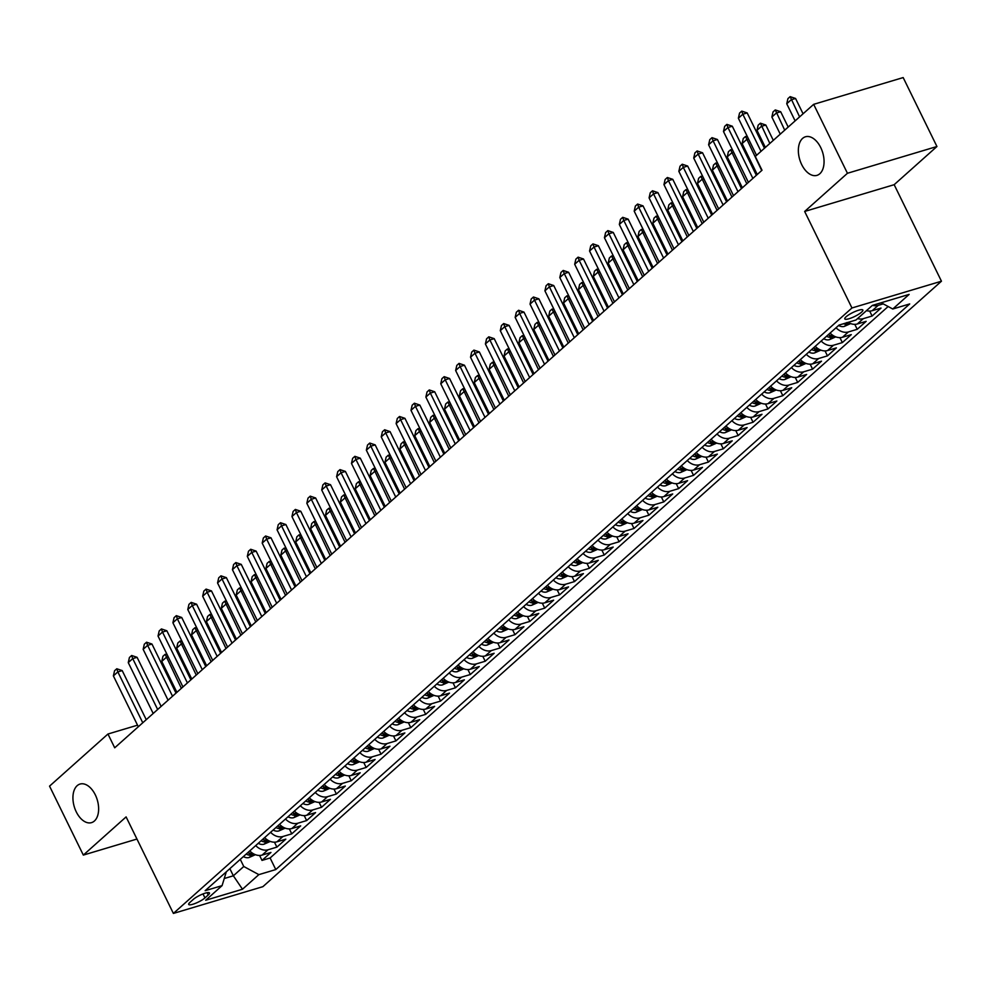 <?xml version="1.0" encoding="UTF-8"?>
<svg xmlns="http://www.w3.org/2000/svg" width="991" height="991" viewBox="0 0 991 991"><rect width="100%" height="100%" fill="white"/><g stroke="black" fill="none" stroke-linecap="round" stroke-linejoin="round"><path stroke-width="1.49" d="M801.682 164.568A20.13 12.003 73.4 0 1 805.448 136.783A20.13 12.003 73.4 0 1 820.734 147.572A20.13 12.003 73.4 0 1 816.98 175.357A20.13 12.003 73.4 0 1 801.682 164.568M76.257 811.852A20.13 12.003 73.4 0 1 80.011 784.067A20.13 12.003 73.4 0 1 95.309 794.856A20.13 12.003 73.4 0 1 91.544 822.629A20.13 12.003 73.4 0 1 76.257 811.852M846.091 316.786A10.059 2.168 153.9 0 0 844.79 318.904A10.059 2.168 153.9 0 0 851.814 317.752A10.059 2.168 153.9 0 0 861.575 312.153A10.059 2.168 153.9 0 0 862.864 310.047A10.059 2.168 153.9 0 0 855.84 311.199A10.059 2.168 153.9 0 0 846.091 316.786M936.941 146.507L847.441 173.276L804.655 211.455L894.167 184.685L936.941 146.507L903.173 77.571L813.661 104.34L755.266 156.454L762.017 170.241L114.708 747.809L107.957 734.021L49.55 786.136L83.331 855.084L136.956 839.043M894.167 184.685L941.45 281.209L262.9 886.66L173.388 913.429L851.95 307.978L941.45 281.209M249.769 850.885A12.586 9.724 48.3 0 0 262.107 855.084L270.939 852.446L262.008 860.411L259.58 855.456M255.715 845.571A12.586 9.724 48.3 0 0 268.053 849.77L276.885 847.132L274.457 842.177M276.885 847.132L285.817 839.166L276.984 841.805A12.586 9.724 48.3 0 1 264.647 837.606M279.524 824.326A12.586 9.724 48.3 0 0 291.862 828.526L300.694 825.887L291.763 833.852L289.335 828.897M294.401 811.047A12.586 9.724 48.3 0 0 306.752 815.246L315.572 812.608L306.653 820.573L304.225 815.63M309.291 797.767A12.586 9.724 48.3 0 0 321.629 801.979L330.461 799.328L321.53 807.306L319.102 802.351M324.168 784.488A12.586 9.724 48.3 0 0 336.506 788.7L345.339 786.061L336.407 794.026L333.979 789.071M339.046 771.221A12.586 9.724 48.3 0 0 351.384 775.42L360.216 772.782L351.285 780.747L348.857 775.792M353.923 757.942A12.586 9.724 48.3 0 0 366.274 762.141L375.094 759.502L366.175 767.468L363.747 762.513M368.813 744.662A12.586 9.724 48.3 0 0 381.151 748.862L389.983 746.223L381.052 754.188L378.624 749.233M383.69 731.383A12.586 9.724 48.3 0 0 396.028 735.582L404.861 732.944L395.929 740.909L393.501 735.954M398.568 718.103A12.586 9.724 48.3 0 0 410.906 722.303L419.738 719.664L410.807 727.629L408.379 722.687M413.445 704.824A12.586 9.724 48.3 0 0 425.796 709.036L434.615 706.385L425.696 714.362L423.268 709.407M428.335 691.545A12.586 9.724 48.3 0 0 440.673 695.756L449.505 693.118L440.574 701.083L438.146 696.128M443.212 678.278A12.586 9.724 48.3 0 0 455.55 682.477L464.383 679.838L455.451 687.804L453.023 682.849M458.09 664.998A12.586 9.724 48.3 0 0 470.428 669.198L479.26 666.559L470.329 674.524L467.901 669.569M472.967 651.719A12.586 9.724 48.3 0 0 485.317 655.918L494.137 653.28L485.218 661.245L482.79 656.29M487.857 638.439A12.586 9.724 48.3 0 0 500.195 642.639L509.027 640L500.096 647.965L497.668 643.01M502.734 625.16A12.586 9.724 48.3 0 0 515.072 629.359L523.905 626.721L514.973 634.686L512.545 629.743M517.612 611.881A12.586 9.724 48.3 0 0 529.95 616.092L538.782 613.441L529.851 621.419L527.423 616.464M532.489 598.601A12.586 9.724 48.3 0 0 544.839 602.813L553.659 600.174L544.74 608.14L542.312 603.185M547.379 585.334A12.586 9.724 48.3 0 0 559.717 589.534L568.549 586.895L559.618 594.86L557.19 589.905M562.256 572.055A12.586 9.724 48.3 0 0 574.594 576.254L583.426 573.616L574.495 581.581L572.067 576.626M577.134 558.775A12.586 9.724 48.3 0 0 589.472 562.975L598.304 560.336L589.372 568.301L586.945 563.346M592.023 545.496A12.586 9.724 48.3 0 0 604.361 549.695L613.181 547.057L604.262 555.022L601.834 550.067M606.901 532.217A12.586 9.724 48.3 0 0 619.239 536.428L628.071 533.777L619.14 541.743L616.712 536.8M621.778 518.937A12.586 9.724 48.3 0 0 634.116 523.149L642.948 520.51L634.017 528.476L631.589 523.521M636.656 505.658A12.586 9.724 48.3 0 0 648.994 509.87L657.826 507.231L648.894 515.196L646.479 510.241M651.545 492.391A12.586 9.724 48.3 0 0 663.883 496.59L672.703 493.952L663.784 501.917L661.356 496.962M666.423 479.111A12.586 9.724 48.3 0 0 678.761 483.311L687.593 480.672L678.662 488.637L676.234 483.682M681.3 465.832A12.586 9.724 48.3 0 0 693.638 470.031L702.47 467.393L693.539 475.358L691.111 470.403M696.178 452.553A12.586 9.724 48.3 0 0 708.515 456.752L717.348 454.113L708.416 462.079L706.001 457.124M711.067 439.273A12.586 9.724 48.3 0 0 723.405 443.485L732.225 440.834L723.306 448.812L720.878 443.857M725.945 425.994A12.586 9.724 48.3 0 0 738.283 430.205L747.115 427.567L738.184 435.532L735.756 430.577M740.822 412.727A12.586 9.724 48.3 0 0 753.16 416.926L761.992 414.288L753.061 422.253L750.633 417.298M755.699 399.447A12.586 9.724 48.3 0 0 768.037 403.647L776.87 401.008L767.938 408.973L765.523 404.018M770.589 386.168A12.586 9.724 48.3 0 0 782.927 390.367L791.747 387.729L782.828 395.694L780.4 390.739M785.467 372.889A12.586 9.724 48.3 0 0 797.805 377.088L806.637 374.449L797.705 382.415L795.278 377.46M800.344 359.609A12.586 9.724 48.3 0 0 812.682 363.808L821.514 361.17L812.583 369.135L810.155 364.18M815.221 346.33A12.586 9.724 48.3 0 0 827.559 350.541L836.392 347.891L827.46 355.868L825.045 350.913M830.111 333.05A12.586 9.724 48.3 0 0 842.449 337.262L851.269 334.624L842.35 342.589L839.922 337.634M848.135 322.348A12.586 9.724 48.3 0 0 857.326 323.983L866.159 321.344L857.227 329.309L854.799 324.354M866.493 310.629A12.586 9.724 48.3 0 0 872.204 310.703L881.036 308.065L872.105 316.03L869.677 311.075M204.951 897.908L208.221 894.984A9.749 2.106 153.9 0 0 209.473 892.941A9.749 2.106 153.9 0 0 202.672 894.055A9.749 2.106 153.9 0 0 193.22 899.469L189.95 902.392A9.749 2.106 153.9 0 0 188.686 904.436A9.749 2.106 153.9 0 0 195.5 903.321A9.749 2.106 153.9 0 0 204.951 897.908L202.994 893.919M229.85 868.649L233.356 875.796L243.774 866.493L258.849 874.632L275.783 869.565L909.701 303.94L892.767 309.006L909.131 294.401L872.365 305.401L855.989 320.006L839.055 325.073L205.149 890.698L222.083 885.632L226.32 871.795M258.849 874.632L242.485 889.237L205.707 900.237L222.083 885.632M262.008 860.411L270.109 857.983L888.147 306.516M883.241 303.878L878.162 305.389A12.586 9.724 -131.7 0 1 872.538 305.339M872.105 316.03L863.272 318.668A12.586 9.724 -131.7 0 1 857.562 318.594M857.227 329.309L848.395 331.948A12.586 9.724 -131.7 0 1 836.057 327.748M842.35 342.589L833.518 345.227A12.586 9.724 -131.7 0 1 821.18 341.028M827.46 355.868L818.64 358.507A12.586 9.724 -131.7 0 1 806.302 354.295M812.583 369.135L803.751 371.786A12.586 9.724 -131.7 0 1 791.413 367.574M797.705 382.415L788.873 385.053A12.586 9.724 -131.7 0 1 776.535 380.854M782.828 395.694L773.996 398.332A12.586 9.724 -131.7 0 1 761.658 394.133M767.938 408.973L759.118 411.612A12.586 9.724 -131.7 0 1 746.78 407.412M753.061 422.253L744.229 424.891A12.586 9.724 -131.7 0 1 731.891 420.692M738.184 435.532L729.351 438.171A12.586 9.724 -131.7 0 1 717.013 433.959M723.306 448.812L714.474 451.45A12.586 9.724 -131.7 0 1 702.136 447.238M708.416 462.079L699.596 464.729A12.586 9.724 -131.7 0 1 687.258 460.518M693.539 475.358L684.707 477.996A12.586 9.724 -131.7 0 1 672.369 473.797M678.662 488.637L669.829 491.276A12.586 9.724 -131.7 0 1 657.491 487.077M663.784 501.917L654.952 504.555A12.586 9.724 -131.7 0 1 642.614 500.356M648.894 515.196L640.075 517.835A12.586 9.724 -131.7 0 1 627.737 513.635M634.017 528.476L625.185 531.114A12.586 9.724 -131.7 0 1 612.847 526.902M619.14 541.743L610.307 544.393A12.586 9.724 -131.7 0 1 597.969 540.182M604.262 555.022L595.43 557.66A12.586 9.724 -131.7 0 1 583.092 553.461M589.372 568.301L580.553 570.94A12.586 9.724 -131.7 0 1 568.215 566.741M574.495 581.581L565.663 584.219A12.586 9.724 -131.7 0 1 553.325 580.02M559.618 594.86L550.785 597.499A12.586 9.724 -131.7 0 1 538.447 593.299M544.74 608.14L535.908 610.778A12.586 9.724 -131.7 0 1 523.57 606.579M529.851 621.419L521.031 624.057A12.586 9.724 -131.7 0 1 508.68 619.846M514.973 634.686L506.141 637.337A12.586 9.724 -131.7 0 1 493.803 633.125M500.096 647.965L491.263 650.604A12.586 9.724 -131.7 0 1 478.926 646.405M485.218 661.245L476.386 663.883A12.586 9.724 -131.7 0 1 464.048 659.684M470.329 674.524L461.509 677.163A12.586 9.724 -131.7 0 1 449.158 672.963M455.451 687.804L446.619 690.442A12.586 9.724 -131.7 0 1 434.281 686.243M440.574 701.083L431.742 703.721A12.586 9.724 -131.7 0 1 419.404 699.522M425.696 714.362L416.864 717.001A12.586 9.724 -131.7 0 1 404.526 712.789M410.807 727.629L401.987 730.28A12.586 9.724 -131.7 0 1 389.636 726.069M395.929 740.909L387.097 743.547A12.586 9.724 -131.7 0 1 374.759 739.348M381.052 754.188L372.22 756.827A12.586 9.724 -131.7 0 1 359.882 752.627M366.175 767.468L357.342 770.106A12.586 9.724 -131.7 0 1 345.004 765.907M351.285 780.747L342.465 783.385A12.586 9.724 -131.7 0 1 330.114 779.186M336.407 794.026L327.575 796.665A12.586 9.724 -131.7 0 1 315.237 792.466M321.53 807.306L312.698 809.944A12.586 9.724 -131.7 0 1 300.36 805.733M306.653 820.573L297.82 823.224A12.586 9.724 -131.7 0 1 285.482 819.012M291.763 833.852L282.943 836.491A12.586 9.724 -131.7 0 1 270.593 832.291M240.268 859.358L243.774 866.493M847.441 173.276L813.661 104.34M804.655 211.455L851.95 307.978M173.388 913.429L126.105 816.906L83.331 855.084M137.538 725.177L107.957 734.021M224.263 878.509L233.356 875.796L242.485 889.237M270.109 857.983L275.783 869.565M892.767 309.006L881.185 302.763M138.306 726.762L113.383 675.887L114.56 670.758L116.789 668.764L117.842 671.898L122.203 670.597L146.247 719.677M113.383 675.887L117.842 671.898L142.766 722.773M116.789 668.764L122.203 670.597M255.43 854.7L249.038 857.525A8.337 6.442 -131.7 0 1 243.377 856.583M246.202 854.069A8.337 6.442 48.3 0 0 249.881 855.196L251.677 853.61A8.337 6.442 -131.7 0 1 247.985 852.471M252.618 853.858L251.677 853.61M168.21 656.847L166.228 657.429L161.768 661.418L176.906 692.325M161.768 661.418L162.933 656.29L165.175 654.308L167.12 654.617M181.365 688.336L165.175 654.308M153.184 713.483L128.26 662.607L129.437 657.479L131.667 655.497L132.732 658.619L137.08 657.318L161.124 706.397M128.26 662.607L132.732 658.619L157.656 709.494M131.667 655.497L137.08 657.318M168.074 700.203L143.15 649.328L144.314 644.212L146.557 642.218L147.609 645.352L151.957 644.039L176.002 693.118M143.15 649.328L147.609 645.352L172.533 696.227M146.557 642.218L151.957 644.039M182.951 686.924L158.027 636.049L159.204 630.933L161.434 628.938L162.487 632.072L166.847 630.771L190.891 679.838M158.027 636.049L162.487 632.072L187.41 682.948M161.434 628.938L166.847 630.771M197.828 673.645L172.905 622.769L174.082 617.653L176.311 615.659L177.364 618.793L181.725 617.492L205.769 666.571M172.905 622.769L177.364 618.793L202.288 669.668M176.311 615.659L181.725 617.492M270.308 841.421L263.916 844.245A8.337 6.442 -131.7 0 1 258.255 843.304M261.079 840.789A8.337 6.442 48.3 0 0 264.77 841.929L266.554 840.331A8.337 6.442 -131.7 0 1 262.863 839.191M267.496 840.579L266.554 840.331M183.087 643.568L181.105 644.162L176.646 648.139L191.783 679.046M176.646 648.139L177.823 643.01L180.052 641.028L181.997 641.338M196.243 675.057L180.052 641.028M285.185 828.142L278.805 830.966A8.337 6.442 -131.7 0 1 273.132 830.024M275.956 827.51A8.337 6.442 48.3 0 0 279.648 828.649L281.432 827.051A8.337 6.442 -131.7 0 1 277.74 825.912M282.373 827.312L281.432 827.051M197.965 630.288L195.995 630.883L191.523 634.859L206.661 665.766M191.523 634.859L192.7 629.743L194.93 627.749L196.887 628.071M211.133 661.777L194.93 627.749M300.062 814.862L293.683 817.686A8.337 6.442 -131.7 0 1 288.009 816.757M290.846 814.23A8.337 6.442 48.3 0 0 294.525 815.37L296.309 813.772A8.337 6.442 -131.7 0 1 292.63 812.632M297.25 814.032L296.309 813.772M212.854 617.009L210.872 617.604L206.401 621.58L221.55 652.487M206.401 621.58L207.577 616.464L209.807 614.47L211.764 614.792M226.01 648.51L209.807 614.47M314.952 801.583L308.56 804.407A8.337 6.442 -131.7 0 1 302.899 803.478M305.724 800.951A8.337 6.442 48.3 0 0 309.403 802.091L311.199 800.493A8.337 6.442 -131.7 0 1 307.507 799.365M312.14 800.753L311.199 800.493M227.732 603.73L225.75 604.324L221.29 608.313L236.428 639.207M221.29 608.313L222.455 603.185L224.697 601.19L226.642 601.512M240.887 635.231L224.697 601.19M212.706 660.378L187.782 609.502L188.959 604.374L191.189 602.379L192.254 605.513L196.602 604.213L220.646 653.292M187.782 609.502L192.254 605.513L217.178 656.389M191.189 602.379L196.602 604.213M329.83 788.303L323.438 791.128A8.337 6.442 -131.7 0 1 317.777 790.199M320.601 787.672A8.337 6.442 48.3 0 0 324.292 788.811L326.076 787.226A8.337 6.442 -131.7 0 1 322.385 786.086M327.018 787.473L326.076 787.226M242.609 590.45L240.627 591.045L236.168 595.034L251.305 625.928M236.168 595.034L237.344 589.905L239.574 587.911L241.519 588.233M255.765 621.952L239.574 587.911M227.596 647.098L202.672 596.223L203.836 591.094L206.078 589.1L207.131 592.234L211.479 590.933L235.524 640.013M202.672 596.223L207.131 592.234L232.055 643.109M206.078 589.1L211.479 590.933M344.707 775.024L338.327 777.861A8.337 6.442 -131.7 0 1 332.654 776.919M335.478 774.392A8.337 6.442 48.3 0 0 339.17 775.532L340.954 773.946A8.337 6.442 -131.7 0 1 337.262 772.807M341.895 774.194L340.954 773.946M257.487 577.171L255.517 577.765L251.045 581.754L266.183 612.661M251.045 581.754L252.222 576.626L254.452 574.631L256.409 574.953M270.654 608.672L254.452 574.631M242.473 633.819L217.549 582.943L218.726 577.815L220.956 575.833L222.009 578.955L226.369 577.654L250.413 626.733M217.549 582.943L222.009 578.955L246.932 629.83M220.956 575.833L226.369 577.654M359.597 761.757L353.205 764.581A8.337 6.442 -131.7 0 1 347.531 763.64M350.368 761.125A8.337 6.442 48.3 0 0 354.047 762.252L355.831 760.667A8.337 6.442 -131.7 0 1 352.152 759.527M356.772 760.915L355.831 760.667M272.376 563.904L270.394 564.486L265.922 568.475L281.072 599.382M265.922 568.475L267.099 563.346L269.329 561.364L271.286 561.674M285.532 595.393L269.329 561.364M257.35 620.539L232.427 569.664L233.603 564.536L235.833 562.554L236.886 565.675L241.247 564.375L265.291 613.454M232.427 569.664L236.886 565.675L261.81 616.551M235.833 562.554L241.247 564.375M374.474 748.478L368.082 751.302A8.337 6.442 -131.7 0 1 362.421 750.36M365.245 747.846A8.337 6.442 48.3 0 0 368.937 748.985L370.721 747.387A8.337 6.442 -131.7 0 1 367.029 746.248M371.662 747.635L370.721 747.387M287.254 550.624L285.272 551.219L280.812 555.195L295.95 586.102M280.812 555.195L281.977 550.079L284.219 548.085L286.164 548.395M300.409 582.113L284.219 548.085M272.228 607.26L247.304 556.385L248.481 551.269L250.711 549.274L251.776 552.408L256.124 551.107L280.168 600.174M247.304 556.385L251.776 552.408L276.7 603.284M250.711 549.274L256.124 551.107M389.352 735.198L382.96 738.022A8.337 6.442 -131.7 0 1 377.298 737.093M380.123 734.566A8.337 6.442 48.3 0 0 383.814 735.706L385.598 734.108A8.337 6.442 -131.7 0 1 381.907 732.968M386.54 734.368L385.598 734.108M302.131 537.345L300.149 537.94L295.69 541.916L310.827 572.823M295.69 541.916L296.866 536.8L299.096 534.806L301.041 535.128M315.287 568.834L299.096 534.806M287.117 593.981L262.194 543.105L263.358 537.989L265.6 535.995L266.653 539.129L271.001 537.828L295.045 586.907M262.194 543.105L266.653 539.129L291.577 590.004M265.6 535.995L271.001 537.828M404.229 721.919L397.849 724.743A8.337 6.442 -131.7 0 1 392.176 723.814M395 721.287A8.337 6.442 48.3 0 0 398.692 722.427L400.475 720.829A8.337 6.442 -131.7 0 1 396.784 719.689M401.417 721.089L400.475 720.829M317.021 524.066L315.039 524.66L310.567 528.637L325.705 559.543M310.567 528.637L311.744 523.521L313.974 521.526L315.931 521.848M330.176 555.567L313.974 521.526M301.995 580.701L277.071 529.826L278.248 524.71L280.478 522.715L281.531 525.849L285.891 524.549L309.935 573.628M277.071 529.826L281.531 525.849L306.454 576.725M280.478 522.715L285.891 524.549M419.119 708.639L412.727 711.464A8.337 6.442 -131.7 0 1 407.053 710.535M409.89 708.008A8.337 6.442 48.3 0 0 413.569 709.147L415.353 707.549A8.337 6.442 -131.7 0 1 411.674 706.422M416.294 707.809L415.353 707.549M331.898 510.786L329.916 511.381L325.444 515.37L340.594 546.264M325.444 515.37L326.621 510.241L328.851 508.247L330.808 508.569M345.054 542.288L328.851 508.247M316.872 567.434L291.949 516.559L293.125 511.43L295.355 509.436L296.408 512.57L300.769 511.269L324.813 560.349M291.949 516.559L296.408 512.57L321.332 563.445M295.355 509.436L300.769 511.269M433.996 695.36L427.604 698.184A8.337 6.442 -131.7 0 1 421.943 697.255M424.767 694.728A8.337 6.442 48.3 0 0 428.459 695.868L430.243 694.282A8.337 6.442 -131.7 0 1 426.551 693.143M431.184 694.53L430.243 694.282M346.776 497.507L344.794 498.101L340.334 502.09L355.472 532.985M340.334 502.09L341.511 496.962L343.741 494.967L345.686 495.289M359.931 529.008L343.741 494.967M331.75 554.155L306.826 503.279L308.003 498.151L310.233 496.157L311.298 499.291L315.646 497.99L339.69 547.069M306.826 503.279L311.298 499.291L336.222 550.166M310.233 496.157L315.646 497.99M448.873 682.081L442.481 684.917A8.337 6.442 -131.7 0 1 436.82 683.976M439.645 681.449A8.337 6.442 48.3 0 0 443.336 682.588L445.12 681.003A8.337 6.442 -131.7 0 1 441.429 679.863M446.061 681.251L445.12 681.003M361.653 484.227L359.671 484.822L355.212 488.811L370.349 519.718M355.212 488.811L356.388 483.682L358.618 481.688L360.563 482.01M374.821 515.729L358.618 481.688M346.639 540.875L321.716 490L322.88 484.872L325.122 482.89L326.175 486.011L330.523 484.71L354.567 533.79M321.716 490L326.175 486.011L351.099 536.887M325.122 482.89L330.523 484.71M463.751 668.814L457.371 671.638A8.337 6.442 -131.7 0 1 451.698 670.696M454.522 668.182A8.337 6.442 48.3 0 0 458.214 669.321L459.997 667.723A8.337 6.442 -131.7 0 1 456.318 666.584M460.939 667.971L459.997 667.723M376.543 470.96L374.561 471.543L370.089 475.531L385.226 506.438M370.089 475.531L371.266 470.403L373.496 468.421L375.453 468.731M389.698 502.449L373.496 468.421M361.517 527.596L336.593 476.721L337.77 471.592L340 469.61L341.053 472.744L345.413 471.431L369.457 520.51M336.593 476.721L341.053 472.744L365.976 523.607M340 469.61L345.413 471.431M478.641 655.534L472.249 658.358A8.337 6.442 -131.7 0 1 466.575 657.417M469.412 654.902A8.337 6.442 48.3 0 0 473.091 656.042L474.875 654.444A8.337 6.442 -131.7 0 1 471.196 653.304M475.816 654.692L474.875 654.444M391.42 457.681L389.438 458.276L384.979 462.252L400.116 493.159M384.979 462.252L386.143 457.136L388.373 455.142L390.33 455.451M404.576 489.17L388.373 455.142M376.394 514.317L351.471 463.441L352.647 458.325L354.877 456.331L355.93 459.465L360.29 458.164L384.335 507.231M351.471 463.441L355.93 459.465L380.854 510.34M354.877 456.331L360.29 458.164M493.518 642.255L487.126 645.079A8.337 6.442 -131.7 0 1 481.465 644.15M484.289 641.623A8.337 6.442 48.3 0 0 487.981 642.763L489.765 641.165A8.337 6.442 -131.7 0 1 486.073 640.025M490.706 641.425L489.765 641.165M406.298 444.402L404.316 444.996L399.856 448.973L414.994 479.879M399.856 448.973L401.033 443.857L403.263 441.862L405.208 442.184M419.453 475.891L403.263 441.862M391.272 501.037L366.348 450.162L367.525 445.046L369.754 443.051L370.82 446.185L375.168 444.885L399.212 493.964M366.348 450.162L370.82 446.185L395.743 497.061M369.754 443.051L375.168 444.885M508.395 628.975L502.003 631.8A8.337 6.442 -131.7 0 1 496.342 630.871M499.167 628.344A8.337 6.442 48.3 0 0 502.858 629.483L504.642 627.885A8.337 6.442 -131.7 0 1 500.95 626.746M505.583 628.145L504.642 627.885M421.175 431.122L419.193 431.717L414.733 435.693L429.871 466.6M414.733 435.693L415.91 430.577L418.14 428.583L420.085 428.905M434.343 462.624L418.14 428.583M406.161 487.758L381.238 436.882L382.402 431.766L384.644 429.772L385.697 432.906L390.058 431.605L414.089 480.685M381.238 436.882L385.697 432.906L410.621 483.781M384.644 429.772L390.058 431.605M523.273 615.696L516.893 618.52A8.337 6.442 -131.7 0 1 511.22 617.591M514.044 615.064A8.337 6.442 48.3 0 0 517.736 616.204L519.519 614.606A8.337 6.442 -131.7 0 1 515.84 613.479M520.461 614.866L519.519 614.606M436.065 417.843L434.083 418.437L429.611 422.426L444.748 453.321M429.611 422.426L430.788 417.298L433.017 415.303L434.975 415.625M449.22 449.344L433.017 415.303M421.039 474.491L396.115 423.615L397.292 418.487L399.522 416.493L400.575 419.627L404.935 418.326L428.979 467.405M396.115 423.615L400.575 419.627L425.498 470.502M399.522 416.493L404.935 418.326M538.163 602.417L531.771 605.253A8.337 6.442 -131.7 0 1 526.097 604.312M528.934 601.785A8.337 6.442 48.3 0 0 532.613 602.924L534.397 601.339A8.337 6.442 -131.7 0 1 530.718 600.199M535.338 601.587L534.397 601.339M450.942 404.563L448.96 405.158L444.501 409.147L459.638 440.041M444.501 409.147L445.665 404.018L447.895 402.024L449.852 402.346M464.098 436.065L447.895 402.024M435.916 461.211L410.992 410.336L412.169 405.208L414.399 403.213L415.464 406.347L419.812 405.046L443.857 454.126M410.992 410.336L415.464 406.347L440.376 457.223M414.399 403.213L419.812 405.046M553.04 589.137L546.648 591.974A8.337 6.442 -131.7 0 1 540.987 591.032M543.811 588.505A8.337 6.442 48.3 0 0 547.503 589.645L549.287 588.059A8.337 6.442 -131.7 0 1 545.595 586.92M550.228 588.307L549.287 588.059M465.82 391.284L463.838 391.879L459.378 395.867L474.516 426.774M459.378 395.867L460.555 390.739L462.785 388.745L464.729 389.067M478.975 422.785L462.785 388.745M450.794 447.932L425.87 397.057L427.047 391.928L429.276 389.946L430.342 393.068L434.69 391.767L458.734 440.846M425.87 397.057L430.342 393.068L455.265 443.943M429.276 389.946L434.69 391.767M567.917 575.87L561.525 578.694A8.337 6.442 -131.7 0 1 555.864 577.753M558.689 575.238A8.337 6.442 48.3 0 0 562.38 576.378L564.164 574.78A8.337 6.442 -131.7 0 1 560.472 573.64M565.105 575.028L564.164 574.78M480.697 378.017L478.715 378.599L474.255 382.588L489.393 413.495M474.255 382.588L475.432 377.46L477.662 375.478L479.607 375.787M493.865 409.506L477.662 375.478M465.683 434.653L440.76 383.777L441.924 378.649L444.166 376.667L445.219 379.801L449.58 378.488L473.611 427.567M440.76 383.777L445.219 379.801L470.143 430.664M444.166 376.667L449.58 378.488M582.795 562.591L576.415 565.415A8.337 6.442 -131.7 0 1 570.742 564.474M573.566 561.959A8.337 6.442 48.3 0 0 577.258 563.099L579.041 561.501A8.337 6.442 -131.7 0 1 575.362 560.361M579.983 561.748L579.041 561.501M495.587 364.738L493.605 365.332L489.133 369.309L504.27 400.215M489.133 369.309L490.31 364.192L492.539 362.198L494.497 362.508M508.742 396.227L492.539 362.198M480.561 421.373L455.637 370.498L456.814 365.382L459.044 363.387L460.097 366.521L464.457 365.221L488.501 414.288M455.637 370.498L460.097 366.521L485.02 417.397M459.044 363.387L464.457 365.221M597.684 549.311L591.293 552.136A8.337 6.442 -131.7 0 1 585.619 551.207M588.456 548.68A8.337 6.442 48.3 0 0 592.135 549.819L593.931 548.221A8.337 6.442 -131.7 0 1 590.24 547.082M594.873 548.481L593.931 548.221M510.464 351.458L508.482 352.053L504.023 356.029L519.16 386.936M504.023 356.029L505.187 350.913L507.429 348.919L509.374 349.241M523.62 382.947L507.429 348.919M495.438 408.094L470.514 357.218L471.691 352.102L473.921 350.108L474.986 353.242L479.334 351.941L503.378 401.021M470.514 357.218L474.986 353.242L499.91 404.117M473.921 350.108L479.334 351.941M612.562 536.032L606.17 538.856A8.337 6.442 -131.7 0 1 600.509 537.927M603.333 535.4A8.337 6.442 48.3 0 0 607.025 536.54L608.808 534.942A8.337 6.442 -131.7 0 1 605.117 533.802M609.75 535.202L608.808 534.942M525.341 338.179L523.359 338.773L518.9 342.75L534.038 373.657M518.9 342.75L520.077 337.634L522.307 335.639L524.251 335.961M538.497 369.68L522.307 335.639M510.315 394.814L485.392 343.951L486.569 338.823L488.798 336.829L489.864 339.963L494.212 338.662L518.256 387.741M485.392 343.951L489.864 339.963L514.787 390.838M488.798 336.829L494.212 338.662M627.439 522.753L621.06 525.577A8.337 6.442 -131.7 0 1 615.386 524.648M618.211 522.121A8.337 6.442 48.3 0 0 621.902 523.26L623.686 521.662A8.337 6.442 -131.7 0 1 619.994 520.535M624.627 521.923L623.686 521.662M540.219 324.899L538.237 325.494L533.777 329.483L548.915 360.377M533.777 329.483L534.954 324.354L537.184 322.36L539.129 322.682M553.387 356.401L537.184 322.36M525.205 381.547L500.282 330.672L501.446 325.543L503.688 323.549L504.741 326.683L509.101 325.382L533.133 374.462M500.282 330.672L504.741 326.683L529.665 377.559M503.688 323.549L509.101 325.382M642.317 509.473L635.937 512.31A8.337 6.442 -131.7 0 1 630.264 511.368M633.088 508.841A8.337 6.442 48.3 0 0 636.779 509.981L638.563 508.395A8.337 6.442 -131.7 0 1 634.884 507.256M639.505 508.643L638.563 508.395M555.109 311.62L553.127 312.215L548.655 316.203L563.792 347.098M548.655 316.203L549.832 311.075L552.061 309.081L554.019 309.403M568.264 343.121L552.061 309.081M540.083 368.268L515.159 317.393L516.336 312.264L518.566 310.27L519.618 313.404L523.979 312.103L548.023 361.182M515.159 317.393L519.618 313.404L544.542 364.279M518.566 310.27L523.979 312.103M657.206 496.194L650.814 499.03A8.337 6.442 -131.7 0 1 645.141 498.089M647.978 495.562A8.337 6.442 48.3 0 0 651.657 496.702L653.453 495.116A8.337 6.442 -131.7 0 1 649.762 493.976M654.394 495.364L653.453 495.116M569.986 298.341L568.004 298.935L563.545 302.924L578.682 333.831M563.545 302.924L564.709 297.796L566.951 295.801L568.896 296.123M583.142 329.842L566.951 295.801M554.96 354.989L530.036 304.113L531.213 298.985L533.443 297.003L534.508 300.124L538.856 298.824L562.9 347.903M530.036 304.113L534.508 300.124L559.432 351M533.443 297.003L538.856 298.824M672.084 482.927L665.692 485.751A8.337 6.442 -131.7 0 1 660.031 484.81M662.855 482.295A8.337 6.442 48.3 0 0 666.547 483.435L668.33 481.837A8.337 6.442 -131.7 0 1 664.639 480.697M669.272 482.084L668.33 481.837M584.863 285.074L582.881 285.656L578.422 289.645L593.559 320.551M578.422 289.645L579.599 284.516L581.828 282.534L583.773 282.844M598.019 316.563L581.828 282.534M569.837 341.709L544.914 290.834L546.091 285.718L548.32 283.723L549.386 286.857L553.734 285.544L577.778 334.624M544.914 290.834L549.386 286.857L574.309 337.72M548.32 283.723L553.734 285.544M686.961 469.647L680.582 472.472A8.337 6.442 -131.7 0 1 674.908 471.53M677.733 469.016A8.337 6.442 48.3 0 0 681.424 470.155L683.208 468.557A8.337 6.442 -131.7 0 1 679.516 467.418M684.149 468.805L683.208 468.557M599.741 271.794L597.759 272.389L593.299 276.365L608.437 307.272M593.299 276.365L594.476 271.249L596.706 269.255L598.663 269.564M612.909 303.283L596.706 269.255M584.727 328.43L559.804 277.554L560.968 272.438L563.21 270.444L564.263 273.578L568.623 272.277L592.655 321.344M559.804 277.554L564.263 273.578L589.187 324.453M563.21 270.444L568.623 272.277M701.839 456.368L695.459 459.192A8.337 6.442 -131.7 0 1 689.786 458.263M692.61 455.736A8.337 6.442 48.3 0 0 696.301 456.876L698.085 455.278A8.337 6.442 -131.7 0 1 694.406 454.138M699.027 455.538L698.085 455.278M614.631 258.515L612.649 259.109L608.177 263.086L623.314 293.993M608.177 263.086L609.354 257.97L611.583 255.975L613.54 256.297M627.786 290.004L611.583 255.975M599.605 315.15L574.681 264.275L575.858 259.159L578.087 257.164L579.14 260.299L583.501 258.998L607.545 308.077M574.681 264.275L579.14 260.299L604.064 311.174M578.087 257.164L583.501 258.998M716.728 443.088L710.336 445.913A8.337 6.442 -131.7 0 1 704.663 444.984M707.5 442.457A8.337 6.442 48.3 0 0 711.179 443.596L712.975 441.998A8.337 6.442 -131.7 0 1 709.283 440.859M713.916 442.259L712.975 441.998M629.508 245.235L627.526 245.83L623.066 249.806L638.204 280.713M623.066 249.806L624.231 244.69L626.473 242.696L628.418 243.018M642.663 276.737L626.473 242.696M614.482 301.871L589.558 251.008L590.735 245.879L592.965 243.885L594.03 247.019L598.378 245.718L622.422 294.798M589.558 251.008L594.03 247.019L618.954 297.895M592.965 243.885L598.378 245.718M731.606 429.809L725.214 432.633A8.337 6.442 -131.7 0 1 719.553 431.704M722.377 429.177A8.337 6.442 48.3 0 0 726.069 430.317L727.852 428.731A8.337 6.442 -131.7 0 1 724.161 427.592M728.794 428.979L727.852 428.731M644.385 231.956L642.403 232.551L637.944 236.539L653.081 267.434M637.944 236.539L639.121 231.411L641.35 229.416L643.295 229.739M657.541 263.457L641.35 229.416M629.359 288.604L604.436 237.729L605.612 232.6L607.842 230.606L608.908 233.74L613.256 232.439L637.3 281.518M604.436 237.729L608.908 233.74L633.831 284.615M607.842 230.606L613.256 232.439M746.483 416.53L740.104 419.366A8.337 6.442 -131.7 0 1 734.43 418.425M737.254 415.898A8.337 6.442 48.3 0 0 740.946 417.038L742.73 415.452A8.337 6.442 -131.7 0 1 739.038 414.312M743.671 415.7L742.73 415.452M659.263 218.677L657.281 219.271L652.821 223.26L667.959 254.154M652.821 223.26L653.998 218.131L656.228 216.137L658.185 216.459M672.431 250.178L656.228 216.137M644.249 275.325L619.325 224.449L620.49 219.321L622.732 217.326L623.785 220.46L628.145 219.16L652.177 268.239M619.325 224.449L623.785 220.46L648.709 271.336M622.732 217.326L628.145 219.16M761.361 403.25L754.981 406.087A8.337 6.442 -131.7 0 1 749.307 405.146M752.132 402.631A8.337 6.442 48.3 0 0 755.823 403.758L757.607 402.173A8.337 6.442 -131.7 0 1 753.928 401.033M758.549 402.42L757.607 402.173M674.153 205.41L672.171 205.992L667.699 209.981L682.849 240.887M667.699 209.981L668.875 204.852L671.105 202.87L673.062 203.18M687.308 236.899L671.105 202.87M659.126 262.045L634.203 211.17L635.38 206.041L637.609 204.059L638.662 207.181L643.023 205.88L667.067 254.96M634.203 211.17L638.662 207.181L663.586 258.056M637.609 204.059L643.023 205.88M776.25 389.983L769.858 392.808A8.337 6.442 -131.7 0 1 764.185 391.866M767.022 389.352A8.337 6.442 48.3 0 0 770.701 390.491L772.497 388.893A8.337 6.442 -131.7 0 1 768.805 387.754M773.438 389.141L772.497 388.893M689.03 192.13L687.048 192.712L682.588 196.701L697.726 227.608M682.588 196.701L683.753 191.573L685.995 189.591L687.94 189.9M702.185 223.619L685.995 189.591M674.004 248.766L649.08 197.89L650.257 192.774L652.487 190.78L653.552 193.914L657.9 192.601L681.944 241.68M649.08 197.89L653.552 193.914L678.476 244.789M652.487 190.78L657.9 192.601M791.128 376.704L784.736 379.528A8.337 6.442 -131.7 0 1 779.075 378.587M781.899 376.072A8.337 6.442 48.3 0 0 785.59 377.212L787.374 375.614A8.337 6.442 -131.7 0 1 783.683 374.474M788.316 375.862L787.374 375.614M703.907 178.851L701.925 179.445L697.466 183.422L712.603 214.329M697.466 183.422L698.643 178.306L700.872 176.311L702.817 176.621M717.063 210.34L700.872 176.311M688.881 235.486L663.958 184.611L665.134 179.495L667.364 177.5L668.43 180.635L672.778 179.334L696.822 228.401M663.958 184.611L668.43 180.635L693.353 231.51M667.364 177.5L672.778 179.334M806.005 363.424L799.626 366.249A8.337 6.442 -131.7 0 1 793.952 365.32M796.776 362.793A8.337 6.442 48.3 0 0 800.468 363.932L802.252 362.334A8.337 6.442 -131.7 0 1 798.56 361.195M803.193 362.595L802.252 362.334M718.785 165.571L716.815 166.166L712.343 170.142L727.481 201.049M712.343 170.142L713.52 165.026L715.75 163.032L717.707 163.354M731.953 197.06L715.75 163.032M703.771 222.207L678.847 171.332L680.024 166.215L682.254 164.221L683.307 167.355L687.667 166.054L711.711 215.134M678.847 171.332L683.307 167.355L708.231 218.231M682.254 164.221L687.667 166.054M820.882 350.145L814.503 352.969A8.337 6.442 -131.7 0 1 808.829 352.04M811.654 349.513A8.337 6.442 48.3 0 0 815.345 350.653L817.129 349.055A8.337 6.442 -131.7 0 1 813.45 347.915M818.071 349.315L817.129 349.055M733.674 152.292L731.692 152.887L727.221 156.863L742.37 187.77M727.221 156.863L728.397 151.747L730.627 149.752L732.584 150.075M746.83 183.793L730.627 149.752M718.648 208.94L693.725 158.064L694.902 152.936L697.131 150.942L698.184 154.076L702.545 152.775L726.589 201.854M693.725 158.064L698.184 154.076L723.108 204.951M697.131 150.942L702.545 152.775M835.772 336.866L829.38 339.69A8.337 6.442 -131.7 0 1 823.719 338.761M826.544 336.234A8.337 6.442 48.3 0 0 830.223 337.374L832.019 335.788A8.337 6.442 -131.7 0 1 828.327 334.648M832.96 336.036L832.019 335.788M748.552 139.013L746.57 139.607L742.11 143.596L757.248 174.49M742.11 143.596L743.275 138.467L745.517 136.473L747.462 136.795M761.707 170.514L745.517 136.473M733.526 195.661L708.602 144.785L709.779 139.657L712.009 137.662L713.074 140.796L717.422 139.496L741.466 188.575M708.602 144.785L713.074 140.796L737.998 191.672M712.009 137.662L717.422 139.496M850.65 323.586L844.258 326.423A8.337 6.442 -131.7 0 1 838.597 325.482M843.341 323.784A8.337 6.442 48.3 0 0 845.112 324.094L846.896 322.509M773.314 140.35L765.808 125.027L761.447 126.328L756.988 130.317L765.374 147.424M756.988 130.317L758.165 125.188L760.394 123.194L765.808 125.027M769.834 143.447L760.394 123.194M748.403 182.381L723.492 131.506L724.656 126.377L726.886 124.383L727.951 127.517L732.299 126.216L756.344 175.296M723.492 131.506L727.951 127.517L752.875 178.392M726.886 124.383L732.299 126.216M788.192 127.071L780.685 111.748L776.337 113.048L771.865 117.037L780.251 134.157M771.865 117.037L773.042 111.909L775.272 109.927L780.685 111.748M784.711 130.168L775.272 109.927M756.529 155.314L738.369 118.226L739.546 113.098L741.776 111.116L742.829 114.238L747.189 112.937L764.47 148.229M738.369 118.226L742.829 114.238L761.001 151.326M741.776 111.116L747.189 112.937M803.069 113.792L795.562 98.468L791.214 99.781L786.743 103.758L795.129 120.877M786.743 103.758L787.919 98.629L790.149 96.647L795.562 98.468M799.601 116.888L790.149 96.647M268.053 849.77L262.107 855.084M878.162 305.389L872.204 310.703M863.272 318.668L857.326 323.983M848.395 331.948L842.449 337.262M833.518 345.227L827.559 350.541M818.64 358.507L812.682 363.808M803.751 371.786L797.805 377.088M788.873 385.053L782.927 390.367M773.996 398.332L768.037 403.647M759.118 411.612L753.16 416.926M744.229 424.891L738.283 430.205M729.351 438.171L723.405 443.485M714.474 451.45L708.515 456.752M699.596 464.729L693.638 470.031M684.707 477.996L678.761 483.311M669.829 491.276L663.883 496.59M654.952 504.555L648.994 509.87M640.075 517.835L634.116 523.149M625.185 531.114L619.239 536.428M610.307 544.393L604.361 549.695M595.43 557.66L589.472 562.975M580.553 570.94L574.594 576.254M565.663 584.219L559.717 589.534M550.785 597.499L544.839 602.813M535.908 610.778L529.95 616.092M521.031 624.057L515.072 629.359M506.141 637.337L500.195 642.639M491.263 650.604L485.317 655.918M476.386 663.883L470.428 669.198M461.509 677.163L455.55 682.477M446.619 690.442L440.673 695.756M431.742 703.721L425.796 709.036M416.864 717.001L410.906 722.303M401.987 730.28L396.028 735.582M387.097 743.547L381.151 748.862M372.22 756.827L366.274 762.141M357.342 770.106L351.384 775.42M342.465 783.385L336.506 788.7M327.575 796.665L321.629 801.979M312.698 809.944L306.752 815.246M297.82 823.224L291.862 828.526M282.943 836.491L276.984 841.805M207.094 892.668L208.221 894.984M249.199 857.45L253.374 853.734M248.741 852.855L249.881 855.196M264.077 844.171L268.251 840.455M263.618 839.575L264.77 841.929M278.954 830.904L283.129 827.175M278.496 826.308L279.648 828.649M293.844 817.625L298.018 813.896M293.386 813.029L294.525 815.37M308.721 804.345L312.896 800.617M308.263 799.749L309.403 802.091M323.599 791.066L327.773 787.337M323.14 786.47L324.292 788.811M338.476 777.786L342.651 774.058M338.018 773.191L339.17 775.532M353.366 764.507L357.54 760.791M352.907 759.911L354.047 762.252M368.243 751.228L372.418 747.511M367.785 746.632L368.937 748.985M383.121 737.961L387.295 734.232M382.662 733.365L383.814 735.706M398.01 724.681L402.173 720.952M397.54 720.085L398.692 722.427M412.888 711.402L417.062 707.673M412.429 706.806L413.569 709.147M427.765 698.122L431.94 694.394M427.307 693.527L428.459 695.868M442.643 684.843L446.817 681.127M442.184 680.247L443.336 682.588M457.532 671.564L461.695 667.847M457.062 666.968L458.214 669.321M472.41 658.284L476.584 654.568M471.951 653.688L473.091 656.042M487.287 645.017L491.462 641.288M486.829 640.421L487.981 642.763M502.164 631.738L506.339 628.009M501.706 627.142L502.858 629.483M517.054 618.458L521.216 614.73M516.584 613.863L517.736 616.204M531.932 605.179L536.106 601.45M531.473 600.583L532.613 602.924M546.809 591.9L550.984 588.183M546.351 587.304L547.503 589.645M561.686 578.62L565.861 574.904M561.228 574.024L562.38 576.378M576.576 565.341L580.738 561.624M576.105 560.745L577.258 563.099M591.454 552.074L595.628 548.345M590.995 547.478L592.135 549.819M606.331 538.794L610.506 535.066M605.873 534.199L607.025 536.54M621.208 525.515L625.383 521.786M620.75 520.919L621.902 523.26M636.098 512.236L640.273 508.507M635.627 507.64L636.779 509.981M650.976 498.956L655.15 495.24M650.517 494.36L651.657 496.702M665.853 485.677L670.027 481.96M665.395 481.081L666.547 483.435M680.73 472.397L684.905 468.681M680.272 467.802L681.424 470.155M695.62 459.13L699.795 455.402M695.149 454.535L696.301 456.876M710.497 445.851L714.672 442.122M710.039 441.255L711.179 443.596M725.375 432.572L729.549 428.843M724.917 427.976L726.069 430.317M740.252 419.292L744.427 415.563M739.794 414.696L740.946 417.038M755.142 406.013L759.317 402.296M754.671 401.417L755.823 403.758M770.019 392.733L774.194 389.017M769.561 388.138L770.701 390.491M784.897 379.466L789.071 375.738M784.438 374.858L785.59 377.212M799.774 366.187L803.949 362.458M799.316 361.591L800.468 363.932M814.664 352.907L818.839 349.179M814.193 348.312L815.345 350.653M829.541 339.628L833.716 335.899M829.083 335.032L830.223 337.374M844.419 326.349L848.593 322.62M844.753 323.363L845.112 324.094"/></g></svg>
